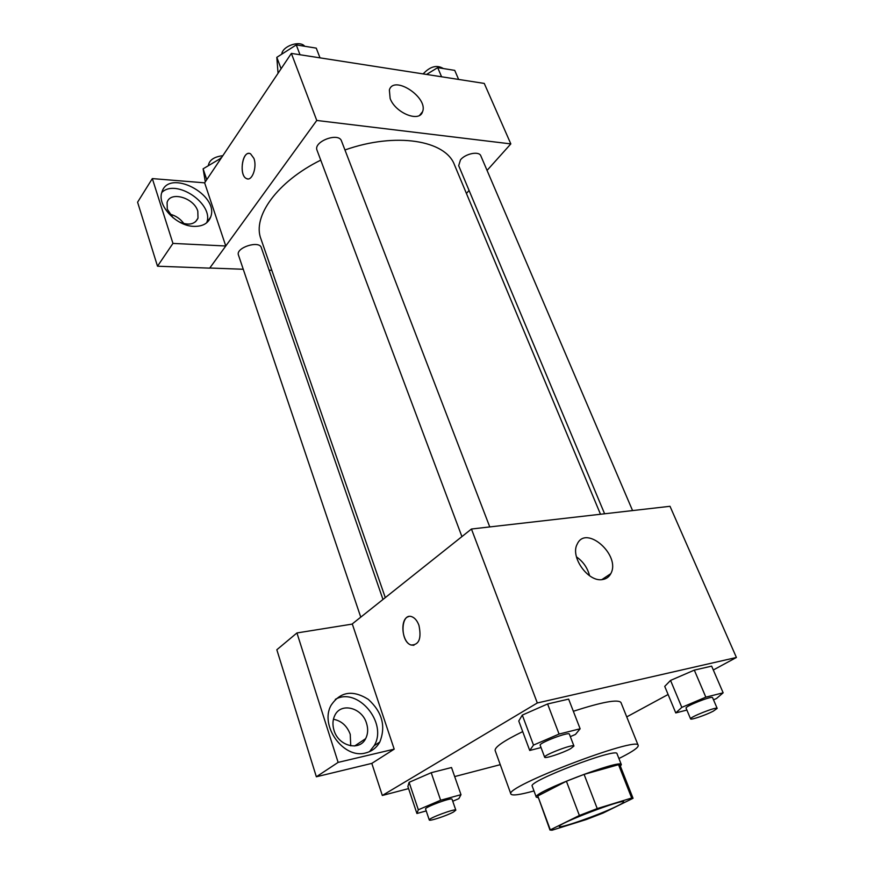 <?xml version="1.0" encoding="UTF-8"?>
<svg xmlns="http://www.w3.org/2000/svg" width="874" height="874" viewBox="0 0 874 874"><rect width="100%" height="100%" fill="white"/><g stroke="black" fill="none" stroke-linecap="round" stroke-linejoin="round"><path stroke-width="1.31" d="M615.613 806.811C598.089 815.256 559.076 828.934 559.338 826.476C556.334 824.226 624.44 798.213 623.708 801.906C623.796 802.572 621.097 804.2 615.613 806.811M631.684 798.028L597.226 808.581L579.375 815.486L549.965 830.016L552.029 830.213L586.192 819.572L603.016 813.082L633.049 798.29L631.684 798.028L618.53 764.684L584.094 774.386L597.226 808.581M549.965 830.016L537.794 795.963L550.172 829.492M584.094 774.386L566.407 781.236L537.794 795.963M618.53 764.684L619.983 765.165L633.049 798.29M620.387 766.192L621.338 764.641C621.917 758.392 531.676 792.86 536.265 797.121L538.013 797.645M536.265 797.121L532.211 786.119C527.47 781.422 617.437 747.073 617.033 753.727L621.338 764.641M566.407 781.236L579.375 815.486M533.992 790.937C519.822 794.837 512.131 795.875 510.897 794.051C503.402 787.168 639.2 735.307 638.206 745.435C638.566 747.39 633.18 751.225 622.048 756.939L618.912 758.512M510.897 794.051L495.143 750.526C494.564 747.183 503.752 740.868 522.707 731.604M573.344 711.272C602.099 701.986 617.962 699.058 620.944 702.488L638.206 745.435M713.315 669.987L736.411 657.477L537.313 702.969L382.32 795.471L408.584 788.61M454.677 776.571L500.256 764.674M626.734 716.899L668.107 694.491M452.743 801.24L458.861 798.628L460.991 794.684L451.519 767.525L431.21 772.703L409.108 782.328L407.874 786.491L416.92 813.497L426.217 810.919M570.329 736.629L575.474 734.422L580.128 728.774L568.635 699.113L547.594 703.963L522.302 715.096L518.763 720.995L529.72 750.471L541.039 747.565M713.501 699.801L716.429 698.566L723.148 692.809L711.644 666.13L694.317 670.129L670.544 680.42L664.732 686.385L675.766 712.922L686.888 710.059M418.941 625.325C421.672 638.566 419.028 645.121 410.998 645.001C399.658 641.418 400.762 611.876 412.08 616.826C415.008 618.071 417.291 620.901 418.941 625.325M394.196 749.149L338.129 762.39L296.942 632.951L352.331 624.08L394.196 749.149L371.811 763.384L382.32 795.471M736.411 657.477L670.008 506.297L471.447 529.021L537.313 702.969M471.447 529.021L352.003 624.123M408.617 616.629C399.735 618.442 401.712 642.215 410.998 645.001L413.905 645.296M365.714 752.918C343.711 759.484 319.294 725.628 331.126 705.231C340.368 691.596 352.757 689.652 368.304 699.375C382.211 712.07 386.046 726.283 379.797 742.026C376.607 747.718 371.909 751.356 365.714 752.918M369.505 751.651L374.17 745.697C388.1 722.918 357.499 686.494 335.332 699.364M334.01 730.336C332.36 724.852 332.633 719.87 334.818 715.402C340.915 702.15 362.011 707.569 366.523 723.257C368.293 728.905 367.998 734.04 365.638 738.661C359.564 751.542 338.446 746.167 334.01 730.336M333.42 719.258C341.428 720.799 347.033 725.824 350.245 734.346L350.736 745.828M296.942 632.951L276.829 649.753L316.355 776.778L338.129 762.39M371.811 763.384L316.355 776.778M602.754 579.506C588.442 582.761 569.848 556.836 577.244 544.076C586.006 524.247 621.206 555.427 610.784 573.672C609.058 576.927 606.381 578.872 602.754 579.506M589.589 575.78C587.536 567.871 583.155 561.567 576.458 556.88M385.292 597.63L260.922 238.853C252.204 216.719 276.992 181.716 320.747 160.139M344.946 149.967C396.02 131.876 445.762 140.375 454.502 164.935L600.493 514.251M632.568 510.58L480.831 155.856C479.225 150.874 465.58 153.507 460.489 159.822L458.686 165.667L604.611 513.781M360.765 617.153L238.46 255.066C235.346 247.768 259.338 240 261.315 247.659L382.976 599.466M461.92 536.603L317.033 150.252C313.067 141.61 338.741 131.898 341.505 140.998L489.768 526.924M271.825 270.328L269.116 270.219M243.256 269.258L209.782 268.023M466.421 193.438L469.087 190.466M487.058 170.419L510.831 143.904L316.759 120.459L225.776 245.998L172.954 243.409L152.327 178.591L204.636 182.841L225.732 245.867M183.922 223.635C180.361 218.784 175.652 215.605 169.807 214.119M225.776 245.998L209.694 268.143L157.506 266.209L137.589 202.2L152.327 178.591M173.074 217.79L167.284 209.192L167.087 202.506C170.08 190.74 194.104 197.743 197.808 211.213L198.005 218.15C194.935 224.432 188.708 225.71 179.323 221.996M206.657 222.815L206.668 222.783C214.414 204.243 176.242 178.154 161.81 192.444M193.733 226.366C176.231 226.016 156.883 205.324 161.865 192.269C168.485 168.092 219.68 194.618 210.645 217.058C208.154 223.493 202.506 226.595 193.733 226.366M172.954 243.409L157.506 266.209M510.831 143.904L484.262 83.423L291.37 53.401L204.636 182.841M390.143 98.5L389.367 89.956C393.77 74.607 428.533 97.571 422.557 111.686C419.662 122.786 395.419 113.128 390.143 98.5M291.37 53.401L316.759 120.459M253.886 158.347C257.382 167.251 251.887 181.901 246.424 178.536C238.438 175.193 242.699 149.257 250.554 153.813L253.886 158.347M249.308 153.442C241.825 152.098 239.181 175.598 246.424 178.536L247.692 178.908M458.632 79.425L454.731 70.379L437.699 67.637L426.556 74.443M437.699 67.637L441.589 76.781M423.147 73.908C430.183 66.38 436.924 64.589 443.369 68.554M320.015 57.859L316.246 48.125L296.264 44.913L276.818 57.334L278.052 73.285M276.818 57.334L281.089 68.751M296.264 44.913L300.011 54.745M281.767 54.177C282.357 46.082 299.869 40.051 304.72 46.278M221.253 158.041L203.118 168.824L205.292 181.858M203.118 168.824L206.756 179.673M220.576 157.976L220.816 158.697M208.351 165.568C209.279 160.062 214.108 156.763 222.826 155.692M723.148 692.809L705.831 697.157L681.807 707.372L675.766 712.922M690.591 718.898L686.079 708.137C684.55 706.465 712.43 695.431 712.583 697.66L717.183 708.399L713.184 711.217C705.635 715.161 690.635 720.263 690.591 718.898C689.105 717.346 717.084 706.301 717.183 708.399M711.644 666.13L694.317 670.129L670.544 680.42L681.807 707.372M670.544 680.42L664.732 686.385M694.317 670.129L705.831 697.157M580.128 728.774L559.076 734.062L533.501 745.096L529.72 750.471M544.655 757.212L540.165 745.227C538.482 743.108 569.203 731.396 569.356 734.105L573.945 746.046L570.591 748.69C562.856 752.995 544.699 758.982 544.655 757.212C543.027 755.245 573.857 743.501 573.945 746.046M568.635 699.113L547.594 703.963L522.302 715.096L533.501 745.096M522.302 715.096L518.763 720.995M547.594 703.963L559.076 734.062M460.991 794.684L440.638 800.245L418.329 809.783L416.92 813.497M429.276 819.987L425.572 809.007C424.229 807.292 452.087 797.012 452.055 799.24L455.835 810.165L453.486 812.012C446.996 815.639 429.2 821.516 429.276 819.987C427.976 818.392 455.911 808.068 455.835 810.165M451.519 767.525L431.21 772.703L409.108 782.328L418.329 809.783M409.108 782.328L407.874 786.491M431.21 772.703L440.638 800.245M379.797 742.026L374.17 745.697M354.658 745.981L365.638 738.661M610.784 573.672L601.88 579.604M195.492 221.81L198.005 218.15M210.645 217.058L206.668 222.783M422.557 111.686L419.673 115.27"/></g></svg>
